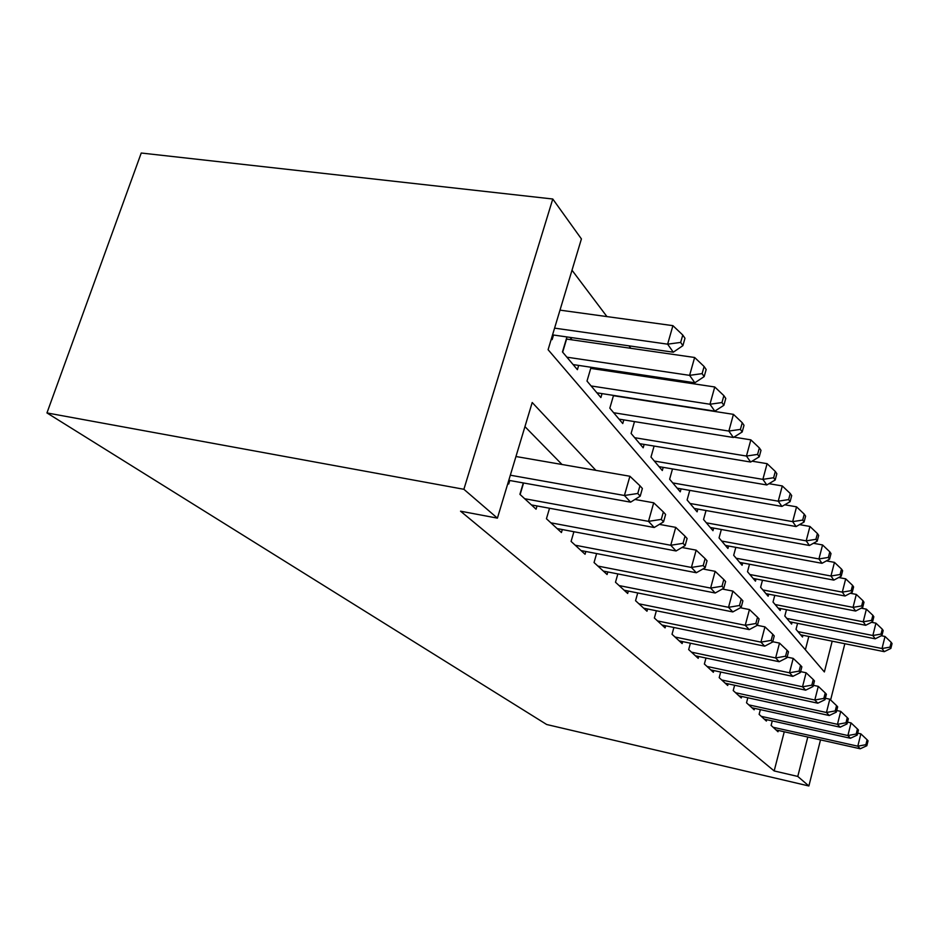 <?xml version="1.0" encoding="UTF-8"?>
<svg xmlns="http://www.w3.org/2000/svg" width="939" height="939" viewBox="0 0 939 939"><rect width="100%" height="100%" fill="white"/><g stroke="black" fill="none" stroke-linecap="round" stroke-linejoin="round"><path stroke-width="1.41" d="M832.189 641.173L824.372 671.937L548.094 349.707L581.417 238.929L552.778 199.009L141.249 153.022L46.95 412.925L546.686 724.509L808.878 785.978L797.774 776.436L807.798 737.033M653.004 377.713L651.995 376.375M630.844 348.31L628.989 345.845M606.946 316.596L572.004 270.221M772.281 720.906L771.107 725.401L778.02 731.763L778.361 730.448M760.367 709.638L759.123 714.379L766.388 721.058L766.752 719.685M747.831 697.771L746.517 702.783L754.158 709.814L754.545 708.358M734.627 685.247L733.218 690.552L741.282 697.97L741.693 696.421M720.706 672.019L719.192 677.653L727.702 685.482L728.136 683.85M705.987 658.039L704.367 664.014L713.37 672.289L713.828 670.552M690.411 643.215L688.674 649.577L698.205 658.345L698.698 656.502M673.897 627.487L672.031 634.271L682.137 643.567L682.676 641.607M656.373 610.761L654.366 618.015L665.094 627.886L665.669 625.797M637.722 592.943L635.55 600.702L646.983 611.219L647.605 608.988M617.85 573.917L615.491 582.25L627.686 593.471L628.355 591.077M596.629 553.564L594.047 562.531L607.087 574.527L607.815 571.957M573.905 531.732L571.088 541.416L585.056 554.256L585.854 551.498M549.526 508.245L546.439 518.739L561.44 532.542L562.32 529.549M523.305 482.928L519.901 494.325L536.063 509.184L537.026 505.945M572.062 339.848L570.043 337.394M596.042 369.18L594.95 367.842M805.38 649.776L808.808 636.454M551.381 338.768L552.132 339.648L553.517 335.023M566.945 336.948L562.461 351.925L577.403 369.673L578.659 365.4M591.065 367.266L587.004 381.07L600.89 397.561L602.04 393.617M613.531 395.413L609.822 408.172L622.757 423.548L623.813 419.897M634.494 421.611L631.102 433.454L643.192 447.809L644.154 444.417M654.107 446.06L650.985 457.07L662.312 470.521L663.204 467.352M672.5 468.937L669.624 479.207L680.247 491.825L681.068 488.867M689.766 490.381L687.113 499.982L697.102 511.837L697.865 509.067M706.022 510.523L703.557 519.513L712.971 530.688L713.675 528.094M721.352 529.49L719.051 537.918L727.936 548.47L728.594 546.029M735.824 547.367L733.688 555.301L742.08 565.266L742.69 562.966M749.51 564.245L747.514 571.722L755.461 581.159L756.036 578.987M762.48 580.22L760.613 587.274L768.137 596.218L768.677 594.164M774.781 595.349L773.02 602.028L780.168 610.514L780.685 608.578M786.471 609.704L784.816 616.031L791.612 624.095L792.082 622.252M797.575 623.355L796.026 629.341L802.493 637.018L802.939 635.269M595.878 470.357L532.202 402.514L497.412 518.14L460.544 511.192L774.17 770.942L784.265 731.774M562.015 464.488L524.948 426.646M507.905 483.28L508.703 484.031L509.771 480.51M774.17 770.942L797.774 776.436M497.412 518.14L463.878 489.289L46.95 412.925M808.878 785.978L820.522 739.885M830.616 699.966L844.842 643.72M552.778 199.009L463.878 489.289M510.335 475.204L624.412 495.487L630.609 502.154L508.785 480.334M515.957 456.518L629.905 476.249L624.412 495.487L637.769 493.48L640.21 496.168L642.382 488.503L639.964 485.78L637.769 493.48M639.964 485.78L629.905 476.249M630.609 502.154L640.21 496.168M552.555 334.883L673.286 352.195L667.629 344.167L672.911 325.657L559.996 310.14M680.669 342.418L682.888 345.658L684.977 338.275L682.77 335.023L680.669 342.418L667.629 344.167L554.585 328.134M682.888 345.658L673.286 352.195M672.911 325.657L682.77 335.023M524.69 498.726L648.485 521.356L654.213 527.507L531.427 504.924M634.94 499.454L653.708 502.799L648.485 521.356L661.291 519.384L663.544 521.861L665.61 514.466L663.368 511.966L661.291 519.384M663.368 511.966L653.708 502.799M654.213 527.507L663.544 521.861M550.888 522.823L670.751 545.266L676.068 550.97L557.132 528.575M659.401 524.373L675.728 527.366L670.751 545.266L683.052 543.341L685.13 545.629L687.102 538.505L685.024 536.181L683.052 543.341M685.024 536.181L675.728 527.366M676.068 550.97L685.13 545.629M575.231 545.219L691.409 567.449L696.339 572.743L581.041 550.571M681.984 547.484L696.163 550.148L691.409 567.449L703.229 565.56L705.166 567.696L707.044 560.794L705.119 558.635L703.229 565.56M705.119 558.635L696.163 550.148M696.339 572.743L705.166 567.696M597.908 566.076L710.612 588.084L715.201 593.014L603.343 571.076M702.9 568.987L715.154 571.335L710.612 588.084L721.997 586.229L723.793 588.213L725.601 581.534L723.805 579.527L721.997 586.229M723.805 579.527L715.154 571.335M715.201 593.014L723.793 588.213M573.119 364.578L694.837 382.783L689.602 375.354L694.637 357.489L566.323 339.026M702.114 373.628L704.168 376.621L706.163 369.508L704.109 366.492L702.114 373.628L689.602 375.354L566.886 357.184M704.168 376.621L694.837 382.783M694.637 357.489L704.109 366.492M596.899 392.819L714.802 411.141L709.954 404.24L714.755 386.974L590.737 368.381M721.974 402.549L723.875 405.319L725.777 398.429L723.875 395.636L721.974 402.549L709.954 404.24L591.112 385.952M723.875 405.319L714.802 411.141M714.755 386.974L723.875 395.636M619.047 419.123L733.371 437.48L728.852 431.071L733.441 414.357L613.437 395.706M740.413 429.393L742.186 431.975L744.005 425.308L742.244 422.714L740.413 429.393L728.852 431.071L613.648 412.726M742.186 431.975L733.371 437.48M733.441 414.357L742.244 422.714M639.717 443.678L750.66 462.035L746.446 456.049L750.848 439.851L733.911 437.14M757.597 454.406L759.252 456.812L760.989 450.356L759.346 447.926L757.597 454.406L746.446 456.049L634.67 437.703M759.252 456.812L750.66 462.035M750.848 439.851L759.346 447.926M619.094 585.572L728.523 607.31L732.807 611.923L624.177 590.244M722.326 589.035L732.878 591.089L728.523 607.31L739.498 605.502L741.176 607.357L742.902 600.89L741.223 599.012L739.498 605.502M741.223 599.012L732.878 591.089M732.807 611.923L741.176 607.357M659.049 466.648L766.811 484.958L762.879 479.371L767.093 463.666L752.057 461.178M773.63 477.74L775.18 479.993L776.846 473.737L775.309 471.46L773.63 477.74L762.879 479.371L654.33 461.049M775.18 479.993L766.811 484.958M767.093 463.666L775.309 471.46M638.931 603.812L745.249 625.292L749.263 629.6L643.684 608.19M740.413 607.768L749.439 609.564L745.249 625.292L755.848 623.508L757.421 625.245L759.088 618.977L757.515 617.228L755.848 623.508M757.515 617.228L749.439 609.564M749.263 629.6L757.421 625.245M677.183 488.186L781.929 506.426L778.243 501.191L782.293 485.944L768.959 483.679M788.631 499.583L790.086 501.696L791.694 495.616L790.251 493.491L788.631 499.583L778.243 501.191L672.758 482.928M790.086 501.696L781.929 506.426M782.293 485.944L790.251 493.491M657.535 620.925L760.93 642.123L764.698 646.173L662.007 625.045M757.292 625.327L764.945 626.865L760.93 642.123L771.165 640.386L772.644 642.018L774.241 635.926L772.774 634.283L771.165 640.386M772.774 634.283L764.945 626.865M764.698 646.173L772.644 642.018M694.226 508.422L796.119 526.556L792.657 521.638L796.554 506.837L784.758 504.783M802.704 520.065L804.066 522.049L805.603 516.145L804.254 514.149L802.704 520.065L792.657 521.638L690.059 503.48M804.066 522.049L796.119 526.556M796.554 506.837L804.254 514.149M675.024 637.018L775.637 657.934L779.182 661.725L679.226 640.891M772.727 641.724L779.511 643.109L775.637 657.934L785.556 656.22L786.941 657.758L788.478 651.842L787.093 650.293L785.556 656.22M787.093 650.293L779.511 643.109M779.182 661.725L786.941 657.758M710.26 527.472L809.453 545.489L806.19 540.864L809.946 526.462L799.535 524.619M815.921 539.315L817.2 541.169L818.691 535.43L817.423 533.552L815.921 539.315L806.19 540.864L706.339 522.812M817.2 541.169L809.453 545.489M809.946 526.462L817.423 533.552M691.491 652.159L789.476 672.794L792.809 676.373L695.459 655.809M787.105 657.124L793.209 658.38L789.476 672.794L799.077 671.115L800.38 672.559L801.859 666.819L800.556 665.352L799.077 671.115M800.556 665.352L793.209 658.38M792.809 676.373L800.38 672.559M725.378 545.43L822.001 563.306L818.937 558.951L822.564 544.949L813.397 543.282M828.362 557.426L829.571 559.174L831.003 553.599L829.806 551.827L828.362 557.426L818.937 558.951L721.68 541.04M829.571 559.174L822.001 563.306M822.564 544.949L829.806 551.827M707.032 666.455L802.516 686.796L805.65 690.165L710.776 669.906M800.627 671.62L806.108 672.77L802.516 686.796L811.824 685.153L813.057 686.515L814.477 680.928L813.256 679.543L811.824 685.153M813.256 679.543L806.108 672.77M805.65 690.165L813.057 686.515M739.662 562.391L833.844 580.114L830.956 576.006L834.454 562.367L826.426 560.888M840.1 574.504L841.238 576.159L842.623 570.724L841.497 569.057L840.1 574.504L830.956 576.006L736.164 558.236M841.238 576.159L833.844 580.114M834.454 562.367L841.497 569.057M721.704 679.965L814.817 700.013L817.787 703.194L725.248 683.216M813.362 685.317L818.292 686.362L814.817 700.013L823.843 698.405L825.017 699.684L826.39 694.238L825.228 692.947L823.843 698.405M825.228 692.947L818.292 686.362M817.787 703.194L825.017 699.684M753.172 578.436L845.041 596.007L842.306 592.122L845.687 578.835L838.703 577.52M851.18 590.643L852.26 592.204L853.598 586.91L852.53 585.326L851.18 590.643L842.306 592.122L749.862 574.504M852.26 592.204L845.041 596.007M845.687 578.835L852.53 585.326M735.601 692.736L826.449 712.501L829.254 715.518L738.958 695.834M825.381 698.252L829.806 699.203L826.449 712.501L835.217 710.929L836.32 712.138L837.658 706.832L836.555 705.612L835.217 710.929M836.555 705.612L829.806 699.203M829.254 715.518L836.32 712.138M765.966 593.648L855.629 611.043L853.035 607.357L856.309 594.41L850.264 593.26M861.673 605.913L862.695 607.392L863.986 602.228L862.976 600.725L861.673 605.913L853.035 607.357L762.832 589.915M862.695 607.392L855.629 611.043M856.309 594.41L862.976 600.725M748.77 704.86L837.459 724.321L840.123 727.185L751.951 707.783M836.731 710.506L840.71 711.363L837.459 724.321L845.992 722.784L847.037 723.934L848.328 718.758L847.283 717.596L845.992 722.784M847.283 717.596L840.71 711.363M840.123 727.185L847.037 723.934M778.114 608.061L865.676 625.292L863.211 621.794L866.38 609.165L861.192 608.167M871.603 620.374L872.577 621.782L873.833 616.735L872.871 615.315L871.603 620.374L863.211 621.794L775.133 604.528M872.577 621.782L865.676 625.292M866.38 609.165L872.871 615.315M761.271 716.351L847.894 735.542L850.417 738.254L764.299 719.133M847.483 722.114L851.051 722.901L847.894 735.542L856.192 734.028L857.19 735.12L858.446 730.072L857.448 728.969L856.192 734.028M857.448 728.969L851.051 722.901M850.417 738.254L857.19 735.12M789.652 621.771L875.195 638.813L872.859 635.503L875.934 623.167L871.533 622.299M881.04 634.095L881.956 635.433L883.176 630.515L882.261 629.165L881.04 634.095L872.859 635.503L786.812 618.414M881.956 635.433L875.195 638.813M875.934 623.167L882.261 629.165M773.149 727.279L857.812 746.188L860.206 748.77L776.025 729.932M857.683 733.148L860.863 733.852L857.812 746.188L865.887 744.697L866.826 745.742L868.047 740.812L867.108 739.768L865.887 744.697M867.108 739.768L860.863 733.852M860.206 748.77L866.826 745.742M800.627 634.811L884.256 651.666L882.026 648.52L885.019 636.466L881.334 635.738M889.996 647.135L890.865 648.403L892.05 643.602L891.181 642.323L889.996 647.135L882.026 648.52L797.927 631.607M890.865 648.403L884.256 651.666M885.019 636.466L891.181 642.323M520.124 494.524L523.575 482.975M566.581 339.061L562.672 352.172"/></g></svg>
